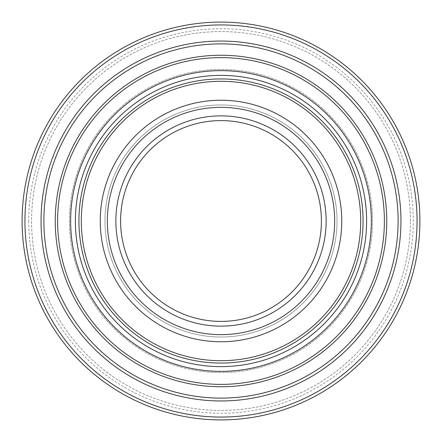 <?xml version="1.0" encoding="UTF-8"?>
<svg xmlns="http://www.w3.org/2000/svg" width="442" height="442" viewBox="0 0 442 442"><rect width="100%" height="100%" fill="white"/><g stroke="black" fill="none" stroke-linecap="round" stroke-linejoin="round"><path stroke-width="0.33" stroke-dasharray="2.21 1.66" d="M24.94 221A196.06 196.06 0 0 1 221 24.94A196.06 196.06 0 0 1 417.06 221A196.06 196.06 0 0 1 221 417.06A196.06 196.06 0 0 1 24.94 221M28.73 221A192.27 192.27 0 0 0 221 413.27A192.27 192.27 0 0 0 413.27 221A192.27 192.27 0 0 0 221 28.73A192.27 192.27 0 0 0 28.73 221M221 55.25A165.75 165.75 0 0 0 55.25 221A165.75 165.75 0 0 0 221 386.75A165.75 165.75 0 0 0 386.75 221A165.75 165.75 0 0 0 221 55.25A165.75 165.75 0 0 0 55.25 221A165.75 165.75 0 0 0 221 386.75A165.75 165.75 0 0 0 386.75 221A165.75 165.75 0 0 0 221 55.25A165.75 165.75 0 0 1 386.75 221A165.75 165.75 0 0 1 221 386.75A165.75 165.75 0 0 1 55.25 221A165.75 165.75 0 0 1 221 55.25M221 115.865A105.135 105.135 0 0 0 115.865 221A105.135 105.135 0 0 0 221 326.135A105.135 105.135 0 0 0 326.135 221A105.135 105.135 0 0 0 221 115.865M221 100.24A120.76 120.76 0 0 0 100.24 221A120.76 120.76 0 0 0 221 341.76A120.76 120.76 0 0 0 341.76 221A120.76 120.76 0 0 0 221 100.24M104.975 221A116.025 116.025 0 0 0 221 337.025A116.025 116.025 0 0 0 337.025 221A116.025 116.025 0 0 0 221 104.975A116.025 116.025 0 0 0 104.975 221A116.025 116.025 0 0 0 221 337.025A116.025 116.025 0 0 0 337.025 221A116.025 116.025 0 0 0 221 104.975A116.025 116.025 0 0 0 104.975 221M221 78.93A142.07 142.07 0 0 0 78.93 221A142.07 142.07 0 0 0 221 363.07A142.07 142.07 0 0 0 363.07 221A142.07 142.07 0 0 0 221 78.93M221 70.643A150.357 150.357 0 0 0 70.643 221A150.357 150.357 0 0 0 221 371.357A150.357 150.357 0 0 0 371.357 221A150.357 150.357 0 0 0 221 70.643M57.62 221A163.38 163.38 0 0 1 221 57.62A163.38 163.38 0 0 1 384.38 221A163.38 163.38 0 0 1 221 384.38A163.38 163.38 0 0 1 57.62 221A163.38 163.38 0 0 0 221 384.38A163.38 163.38 0 0 0 384.38 221A163.38 163.38 0 0 0 221 57.62A163.38 163.38 0 0 0 57.62 221M69.455 221A151.545 151.545 0 0 0 221 372.545A151.545 151.545 0 0 0 372.545 221A151.545 151.545 0 0 0 221 69.455A151.545 151.545 0 0 0 69.455 221A151.545 151.545 0 0 0 221 372.545A151.545 151.545 0 0 0 372.545 221A151.545 151.545 0 0 0 221 69.455A151.545 151.545 0 0 0 69.455 221M41.045 221A179.955 179.955 0 0 0 221 400.955A179.955 179.955 0 0 0 400.955 221A179.955 179.955 0 0 0 221 41.045A179.955 179.955 0 0 0 41.045 221M410.43 221A189.43 189.43 0 0 0 221 31.57A189.43 189.43 0 0 0 31.57 221A189.43 189.43 0 0 0 221 410.43A189.43 189.43 0 0 0 410.43 221A189.43 189.43 0 0 1 221 410.43A189.43 189.43 0 0 1 31.57 221A189.43 189.43 0 0 1 221 31.57A189.43 189.43 0 0 1 410.43 221M221 22.1A198.9 198.9 0 0 0 22.1 221A198.9 198.9 0 0 0 221 419.9A198.9 198.9 0 0 0 419.9 221A198.9 198.9 0 0 0 221 22.1"/><path stroke-width="0.66" d="M398.115 221A177.115 177.115 0 0 0 221 43.885A177.115 177.115 0 0 0 43.885 221A177.115 177.115 0 0 0 221 398.115A177.115 177.115 0 0 0 398.115 221M321.395 221A100.395 100.395 0 0 0 221 120.605A100.395 100.395 0 0 0 120.605 221A100.395 100.395 0 0 0 221 321.395A100.395 100.395 0 0 0 321.395 221M334.655 221A113.655 113.655 0 0 0 221 107.345A113.655 113.655 0 0 0 107.345 221A113.655 113.655 0 0 0 221 334.655A113.655 113.655 0 0 0 334.655 221M360.705 221A139.705 139.705 0 0 0 221 81.295A139.705 139.705 0 0 0 81.295 221A139.705 139.705 0 0 0 221 360.705A139.705 139.705 0 0 0 360.705 221M366.622 221A145.622 145.622 0 0 0 221 75.378A145.622 145.622 0 0 0 75.378 221A145.622 145.622 0 0 0 221 366.622A145.622 145.622 0 0 0 366.622 221M384.38 221A163.38 163.38 0 0 0 221 57.62A163.38 163.38 0 0 0 57.62 221A163.38 163.38 0 0 0 221 384.38A163.38 163.38 0 0 0 384.38 221M417.06 221A196.06 196.06 0 0 0 221 24.94A196.06 196.06 0 0 0 24.94 221A196.06 196.06 0 0 0 221 417.06A196.06 196.06 0 0 0 417.06 221M221 419.9A198.9 198.9 0 0 1 22.1 221A198.9 198.9 0 0 1 221 22.1A198.9 198.9 0 0 1 419.9 221A198.9 198.9 0 0 1 221 419.9M221 326.135A105.135 105.135 0 0 1 115.865 221A105.135 105.135 0 0 1 221 115.865A105.135 105.135 0 0 1 326.135 221A105.135 105.135 0 0 1 221 326.135M221 341.76A120.76 120.76 0 0 1 100.24 221A120.76 120.76 0 0 1 221 100.24A120.76 120.76 0 0 1 341.76 221A120.76 120.76 0 0 1 221 341.76M221 363.07A142.07 142.07 0 0 1 78.93 221A142.07 142.07 0 0 1 221 78.93A142.07 142.07 0 0 1 363.07 221A142.07 142.07 0 0 1 221 363.07M221 371.357A150.357 150.357 0 0 1 70.643 221A150.357 150.357 0 0 1 221 70.643A150.357 150.357 0 0 1 371.357 221A150.357 150.357 0 0 1 221 371.357M221 386.75A165.75 165.75 0 0 1 55.25 221A165.75 165.75 0 0 1 221 55.25A165.75 165.75 0 0 1 386.75 221A165.75 165.75 0 0 1 221 386.75M400.955 221A179.955 179.955 0 0 1 221 400.955A179.955 179.955 0 0 1 41.045 221A179.955 179.955 0 0 1 221 41.045A179.955 179.955 0 0 1 400.955 221"/></g></svg>
